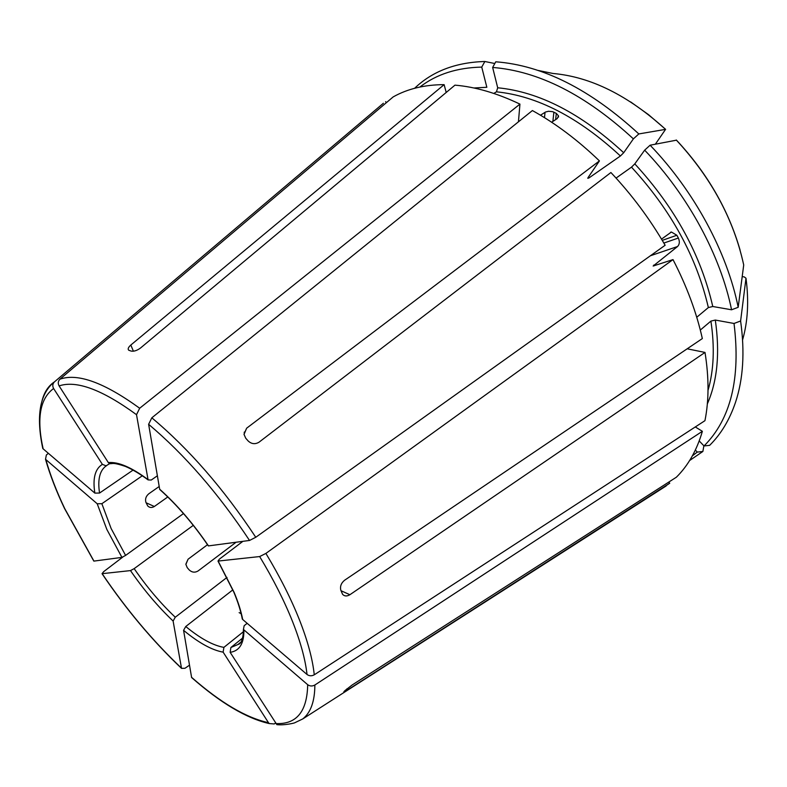 <?xml version="1.0" encoding="UTF-8"?>
<svg xmlns="http://www.w3.org/2000/svg" width="787" height="787" viewBox="0 0 787 787"><rect width="100%" height="100%" fill="white"/><g stroke="black" fill="none" stroke-linecap="round" stroke-linejoin="round"><path stroke-width="1.18" d="M108.331 462.589C118.227 461.635 131.459 467.311 148.035 479.608L148.113 479.913C139.86 473.823 132.275 469.318 125.369 466.396C114.558 462.756 112.925 463.563 113.161 463.454L109.55 463.75L108.331 462.589L59.094 385.905C57.766 383.367 58.051 381.124 59.94 379.177L393.166 96.919C407.597 88.793 424.577 84.711 444.124 84.652L446.209 92.463M148.035 479.608L136.515 414.69L139.673 408.246L519.941 104.11C497.02 93.181 475.368 86.865 454.965 85.144L140.509 348.021C137.066 350.54 133.967 351.573 131.242 351.1L128.783 350.254C127.563 349.113 128.242 347.372 130.819 345.04L444.124 84.652M148.113 479.913L151.261 480.031L157.361 475.791M668.724 482.116L669.737 483.188L347.638 689.894L343.821 691.832L344.883 690.652L352.055 685.054L676.377 477.207C688.182 465.52 696.849 450.223 702.378 431.306L695.285 426.947M707.336 403.918C717.4 380.947 720.056 352.989 715.304 320.063L734.025 323.467C740.793 378.281 730.798 419.117 704.04 445.963L699.22 440.946M715.304 320.063L710.907 321.096L700.312 330.048M704.04 445.963L709.648 445.344C720.99 434.129 729.608 419.786 735.511 402.324C743.243 379.068 744.945 351.966 740.606 320.988L745.987 278.224L744.276 276.926L742.2 276.611M734.025 323.467L740.606 320.988M133.092 470.075L99.546 493.055L94.853 493.115C92.551 478.407 95.06 468.836 102.389 464.379L53.605 388.512C52.296 386.004 52.581 383.781 54.46 381.852L375.36 110.062M94.853 493.115L42.793 448.541C35.976 416.264 39.694 394.139 53.969 382.177C47.977 386.348 43.964 392.733 41.927 401.34M102.389 464.379L106.088 465.825L109.531 463.71M687.179 348.808L705.004 352.428L349.89 594.726C346.91 596.477 344.47 596.339 342.571 594.313L340.81 590.191C339.915 586.413 341.155 583.098 344.558 580.265L702.338 338.567C696.593 312.636 686.815 286.311 673.003 259.602L653.151 266.026L677.558 246.518L650.426 255.745M712.776 306.507C700.961 255.067 674.961 207.522 634.794 163.883L644.661 150.16C688.212 195.57 720.528 255.637 731.566 309.783L712.776 306.507L708.359 307.56L696.741 317.259M634.794 163.883L631.499 167.149L616.073 178.088M677.558 246.518C679.604 244.373 679.87 241.55 678.364 238.028L676.85 235.254L671.4 232.017L661.513 239.12M731.566 309.783L738.186 307.294C727.139 252.312 694.38 191.261 650.111 145.211L676.486 140.165C707.218 173.12 728.408 209.745 740.065 250.03M644.661 150.16L650.111 145.211M738.186 307.294L743.715 264.993C733.809 219.534 711.33 177.872 676.279 140.007M183.479 513.567L125.595 555.415L121.936 557.393L93.83 561.111L64.554 508.53C56.271 491.157 49.935 474.738 45.518 459.283L46.364 454.984L48.341 453.351M121.936 557.393L106.865 529.474L97.204 503.759L101.857 503.71L142.319 475.761M623.697 152.727C581.19 113.456 539.193 91.813 497.699 87.78L492.642 67.446C538.731 71.105 585.646 94.912 633.387 138.866L623.697 152.727L620.412 155.993L588.824 178.019L587.761 178.285L588.115 177.508L599.428 160.902C577.825 140.116 555.484 123.333 532.396 110.554L151.822 417.818L148.625 424.291L159.702 489.435C177.045 504.949 193.258 523.778 208.348 545.912L249.528 540.453L255.765 537.275L665.133 245.259C649.855 218.884 631.774 194.645 610.909 172.52L259.031 442.196C255.185 444.468 251.574 444.084 248.2 441.015L245.721 438.211L244.039 434.414L246.646 428.197L244.019 434.09M497.699 87.78L496.44 91.823L493.803 93.437M551.618 122.231L557.226 118.591L558.504 115.886L556.311 113.397L552.681 111.675L548.578 111.262L545.509 112.029L540.482 115.217M633.387 138.866L638.828 133.938L665.566 129.363L655.394 144.159M638.828 133.938C590.309 89.344 542.617 65.301 495.761 61.799L492.642 67.446M537.836 70.377L553.015 73.476C590.712 76.821 628.223 95.453 665.566 129.363M227 577.412L175.265 617.234L173.11 621.051C157.803 606.492 143.598 589.679 130.494 570.595L102.044 573.684L103.746 571.588L122.733 557.107M173.11 621.051L181.531 668.37L184.975 668.271L189.49 665.182M130.494 570.595L134.164 568.637L193.287 525.352M419.874 87.023C436.431 74.263 457.05 67.623 481.742 67.102L486.838 87.278L473.912 87.987M385.62 101.651L386.26 102.763M481.742 67.102L484.851 61.504L483.71 61.524C455.161 62.586 432.122 71.509 414.611 88.282M484.851 61.504L494.816 63.521M243.419 631.695L223.892 647.376L223.134 652.148C211.929 650.151 198.747 642.871 183.578 630.338L191.615 677.528M223.134 652.148L268.475 722.682L269.233 723.558L274.191 723.951L275.558 723.066M183.578 630.338L185.752 626.511L232.863 589.847M247.157 623.314L244.157 625.714L243.439 629.344L243.901 629.866C244.088 643.51 239.504 650.997 230.138 652.325L276.857 724.63M243.901 629.866L307.687 684.7C309.921 686.284 312.311 686.392 314.859 685.015L702.378 431.306M230.138 652.325L230.906 647.494L242.357 638.267M218.137 561.072L234.142 592.424C238.313 602.429 241.156 611.45 242.681 619.487L242.307 619.094C240.832 611.155 238.028 602.212 233.887 592.267L217.989 561.082L259.661 556.557L265.898 553.418L673.003 259.602M692.383 455.85L697.292 452.082L695.354 450.066M519.941 104.11L518.436 121.818M697.292 452.082L702.87 451.472L703.873 445.796M689.638 460.513L702.87 451.472M241.156 613.752L239.13 612.62M236.1 542.233L198.108 570.949C194.95 572.808 191.989 572.483 189.234 569.975L187.217 567.624L185.889 564.407L188.063 559.223L207.522 544.702M167.779 496.951L154.341 506.494C151.812 507.979 149.609 507.792 147.72 505.943L145.9 502.313C144.985 499.056 145.949 496.213 148.792 493.793L159.181 486.504M599.428 160.902L246.646 428.197M113.249 463.454L114.735 463.553M245.121 431.61L244.127 432.309M97.204 503.759L45.518 459.283M657.283 491.639L669.737 483.188M242.681 619.487L307.028 674.489C309.281 676.082 311.691 676.19 314.259 674.813L704.945 420.671C709.018 400.426 709.038 377.681 705.004 352.428M242.888 541.338L219.386 559.144L217.989 561.082M136.515 414.69C102.271 389.683 76.467 380.091 59.094 385.905M139.673 408.246C104.356 382.62 77.785 372.93 59.94 379.177M708.015 390.401C713.848 370.293 714.812 347.195 710.907 321.096M742.594 339.836C747.857 321.617 748.988 301.087 745.987 278.224M54.46 381.852L383.397 103.254M53.605 388.512C39.901 398.606 36.418 418.743 43.157 448.915M99.546 493.055C97.529 479.657 99.674 470.656 105.989 466.032L106.629 465.629M654.115 265.839L653.731 265.101M708.359 307.56C696.623 256.926 671.006 210.129 631.499 167.149M45.853 459.618C50.22 474.994 56.516 491.344 64.76 508.648L93.948 561.111M125.595 555.415L111.124 528.5L101.857 503.71M588.824 178.019L588.194 177.409M620.412 155.993C578.602 117.332 537.275 95.935 496.44 91.823M102.153 573.684C126.254 609.394 152.688 640.874 181.463 668.133M175.265 617.234C160.499 603.216 146.795 587.013 134.164 568.637M191.546 677.292C220.468 702.683 246.115 717.813 268.475 722.682M223.892 647.376C213.08 645.478 200.37 638.523 185.752 626.511M275.873 723.558C296.532 724.552 307.137 711.596 307.687 684.7M276.847 724.65C284.776 725.525 294.977 722.909 294.663 722.8L302.769 718.924C310.757 712.579 314.79 701.286 314.859 685.015M243.429 629.344C243.321 640.903 239.986 643.687 239.464 643.894L230.906 647.494M314.259 674.813C312.646 659.26 307.737 641.012 299.522 620.058C291.19 598.996 279.985 576.782 265.898 553.418M307.028 674.489C305.346 659.349 300.477 641.602 292.43 621.248C284.274 600.806 273.345 579.242 259.661 556.557M249.528 540.453C218.353 493.439 184.719 454.719 148.625 424.291M255.765 537.275C223.695 488.816 189.047 449.003 151.822 417.818M159.633 489.16C177.055 504.762 193.336 523.68 208.486 545.903M553.871 112.148L552.887 121.405M556.311 113.397L555.642 119.624M676.85 235.254L662.261 240.369M678.364 238.028L663.864 243.065M146.097 502.775L154.341 506.494M347.638 689.894L346.792 688.91M130.819 345.04L133.406 351.209M185.87 564.131L188.063 559.223M349.89 594.726L341.017 590.722M545.027 112.305L544.496 117.656M665.625 129.353L648.468 114.617L630.613 101.897M102.035 573.684C126.186 609.472 152.678 641.031 181.522 668.37M191.605 677.538C220.606 703.017 246.479 718.364 269.223 723.568M558.544 116.181L558.445 117.106M302.769 718.924L666.156 485.953M670.504 232.303L671.163 232.067M237.89 644.563L240.979 642.064"/></g></svg>
